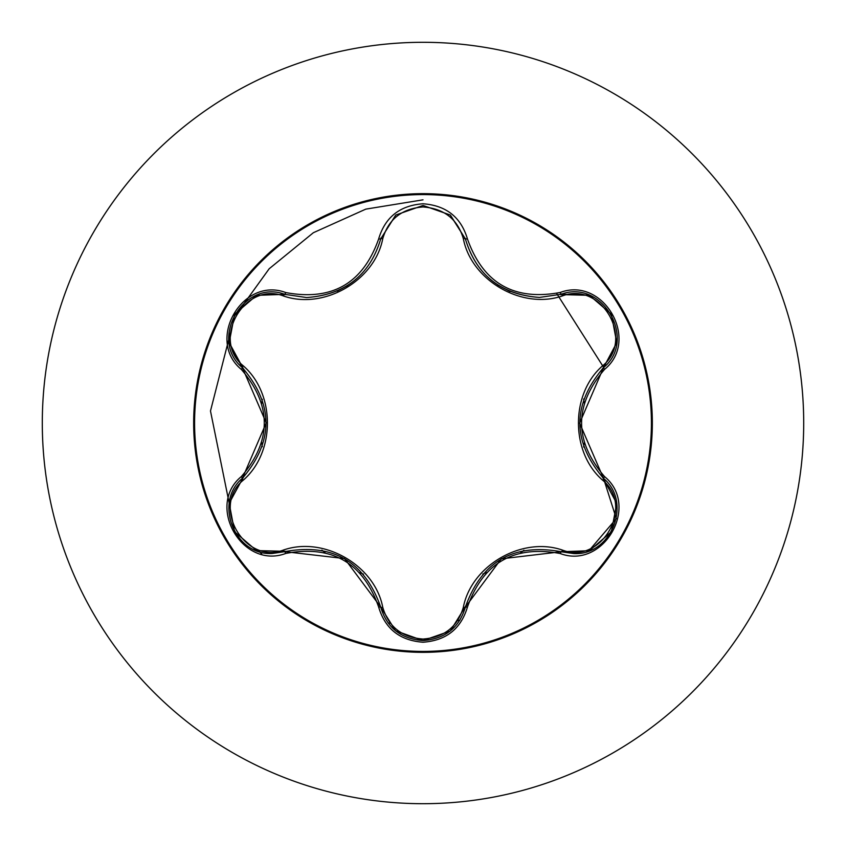 <?xml version="1.0" encoding="UTF-8"?>
<svg xmlns="http://www.w3.org/2000/svg" width="846" height="846" viewBox="0 0 846 846"><rect width="100%" height="100%" fill="white"/><g stroke="black" fill="none" stroke-linecap="round" stroke-linejoin="round"><path stroke-width="1.27" d="M423 651.42A228.42 228.42 0 0 1 194.58 423A228.42 228.42 0 0 1 423 194.58A228.42 228.42 0 0 1 651.42 423A228.42 228.42 0 0 1 423 651.42M560.168 553.517C513.987 544.94 483.077 562.791 467.447 607.047C460.964 628.842 446.149 640.57 423 642.22C399.862 640.517 385.078 628.779 378.638 607.005C362.976 562.643 332.044 544.782 285.832 553.421C242.506 569.855 205.546 505.792 241.385 476.531C271.904 440.819 271.904 405.128 241.385 369.469C205.525 340.124 242.591 276.134 285.832 292.579C332.076 301.197 363.019 283.336 378.638 238.995C385.089 217.211 399.872 205.472 423 203.78C446.159 205.441 460.975 217.158 467.447 238.953C483.119 283.23 514.019 301.081 560.168 292.483C603.505 276.092 640.401 340.198 604.53 369.416C573.948 405.16 573.948 440.882 604.53 476.584C640.422 505.887 603.42 569.918 560.168 553.517L561.247 551.751L501.266 558.836L465.374 607.1A2.263 0.709 13.4 0 1 463.333 607.333C471.412 565.329 522.236 536.1 562.463 550.101C601.347 565.054 635.124 506.342 602.722 480.285C570.31 452.293 570.405 393.549 602.722 365.715C635.145 339.563 601.252 280.914 562.463 295.899C522.056 309.911 471.328 280.512 463.333 238.667C457.58 219.135 444.139 208.56 423 206.953C401.892 208.602 388.473 219.199 382.752 238.709C374.715 280.777 323.785 310.07 283.526 295.994C244.663 280.999 210.823 339.669 243.193 365.768C275.542 393.76 275.436 452.399 243.193 480.232C210.802 506.426 244.758 565.033 283.526 550.006C323.976 535.93 374.799 565.382 382.752 607.291C388.473 626.801 401.892 637.398 423 639.047C444.139 637.44 457.58 626.865 463.333 607.333M283.526 295.994A2.263 0.709 106.7 0 1 284.753 294.345L306.612 297.559L284.753 294.345C243.627 278.736 208.296 339.732 242.379 367.65A2.263 0.709 133.4 0 1 243.193 365.768M463.333 238.667A2.263 0.709 166.6 0 1 465.374 238.879C476.171 275.013 500.864 294.524 539.452 297.432C501.139 294.81 476.446 275.299 465.374 238.9L450.22 214.99L423.053 205.462L395.865 214.99L380.711 238.942L395.664 215.148L380.711 238.942C369.723 275.331 345.02 294.873 306.612 297.559C345.126 294.715 369.829 275.183 380.711 238.942L378.638 238.995M241.385 476.531L242.379 478.35L266.236 422.863L242.379 367.65C273.818 404.525 273.818 441.422 242.379 478.35C213.53 502.08 234.405 555.822 272.253 553.485L284.753 551.655C332.478 542.815 364.457 561.289 380.711 607.058C386.865 627.774 400.972 638.942 423.053 640.538C445.091 638.942 459.209 627.795 465.374 607.1C481.596 561.437 513.554 542.984 561.247 551.751L573.694 553.57C611.531 555.917 632.448 502.143 603.536 478.402C572.033 441.485 572.033 404.557 603.536 367.598L579.626 423.148L603.536 478.402L604.53 476.584M602.722 480.285A2.263 0.709 133.3 0 0 603.536 478.402L616.332 518.63L588.89 550.809M423 42.3A380.7 380.7 0 0 1 803.7 423A380.7 380.7 0 0 1 423 803.7A380.7 380.7 0 0 1 42.3 423A380.7 380.7 0 0 1 423 42.3A380.7 380.7 0 0 0 42.3 423A380.7 380.7 0 0 0 423 803.7M262.313 399.27A162.432 162.432 0 0 0 261.774 403.246M261.774 442.744A162.432 162.432 0 0 0 262.313 446.741M321.882 550.122A162.432 162.432 0 0 0 325.012 552.554M359.793 572.626A162.432 162.432 0 0 0 363.473 574.138M482.791 574.032A162.432 162.432 0 0 0 486.503 572.499A162.432 162.432 0 0 1 482.791 574.032M520.713 552.755A162.432 162.432 0 0 0 523.907 550.291A162.432 162.432 0 0 1 520.713 552.755M583.645 447.016A162.432 162.432 0 0 0 584.184 443.082A162.432 162.432 0 0 1 583.645 447.016M584.184 402.929A162.432 162.432 0 0 0 583.645 398.984A162.432 162.432 0 0 1 584.184 402.929M423 199.836L365.8 209.131L313.369 232.713L269.187 268.753L236.097 314.627L269.187 268.753L313.369 232.713L365.8 209.131L423 199.836M234.194 318.255L210.485 410.987L229.245 503.455L210.485 410.987L234.194 318.255M259.585 551.581L261.678 554.035L259.585 551.581M388.092 622.931L390.471 623.248L388.092 622.931M457.538 620.604L459.949 620.086L457.538 620.604M603.706 367.45L556.657 293.446L603.706 367.45M243.056 477.694L242.379 478.35A2.263 0.709 -133.4 0 0 243.193 480.232M378.638 607.005L380.711 607.058L344.555 558.572L284.753 551.655A2.263 0.709 73.3 0 1 283.526 550.006M422.937 640.538L395.547 630.746L380.711 607.058A2.263 0.709 166.7 0 0 382.752 607.291M589.186 550.714L561.247 551.751A2.263 0.709 106.6 0 0 562.463 550.101M602.722 365.715A2.263 0.709 -133.3 0 1 603.558 367.587M562.463 295.899A2.263 0.709 73.4 0 0 561.247 294.249L588.805 295.138M539.452 297.432L561.247 294.249L539.452 297.432M382.752 238.709A2.263 0.709 13.3 0 0 380.711 238.932L380.964 237.938M241.385 369.469L242.379 367.65L229.372 343.339M616.639 342.894L603.536 367.598C637.63 339.796 602.468 278.694 561.247 294.249L560.168 292.483M285.832 553.421L284.753 551.655L285.641 551.391M467.447 607.047L465.374 607.1L465.152 607.999M602.849 368.253L603.536 367.598L604.53 369.416M450.506 215.222L465.374 238.9L467.447 238.953M256.803 295.349L284.753 294.345L285.832 292.579M423 193.66A229.34 229.34 0 0 1 652.34 423A229.34 229.34 0 0 1 423 652.34A229.34 229.34 0 0 1 193.66 423A229.34 229.34 0 0 1 423 193.66M450.41 630.862L465.596 606.201M616.66 503.243L602.87 477.757M560.359 294.514L562.241 293.964M603.536 367.598L602.69 368.412M465.215 238.255L465.596 239.82M497.681 284.943L510.106 291.521M284.108 294.165L285.662 294.62M337.194 291.119L347.981 285.335M243.045 368.296L241.639 366.931M243.225 477.535L229.298 503.063M256.412 550.492L234.575 531.732L229.245 503.455M285.863 551.328L256.676 550.598M450.178 631.053L423 640.538L395.854 631M465.374 607.1L465.66 605.969M616.713 503.529L611.372 531.817L589.556 550.577M603.536 478.402L602.701 477.599M589.588 295.434L611.394 314.226L616.702 342.503M560.126 294.577L589.313 295.328M465.374 238.9L465.66 240.042M395.886 214.979L423.053 205.462L450.199 214.969M284.753 294.345L285.885 294.672M229.234 342.514L234.606 314.226L256.433 295.497M243.214 368.454L229.277 342.799"/></g></svg>
